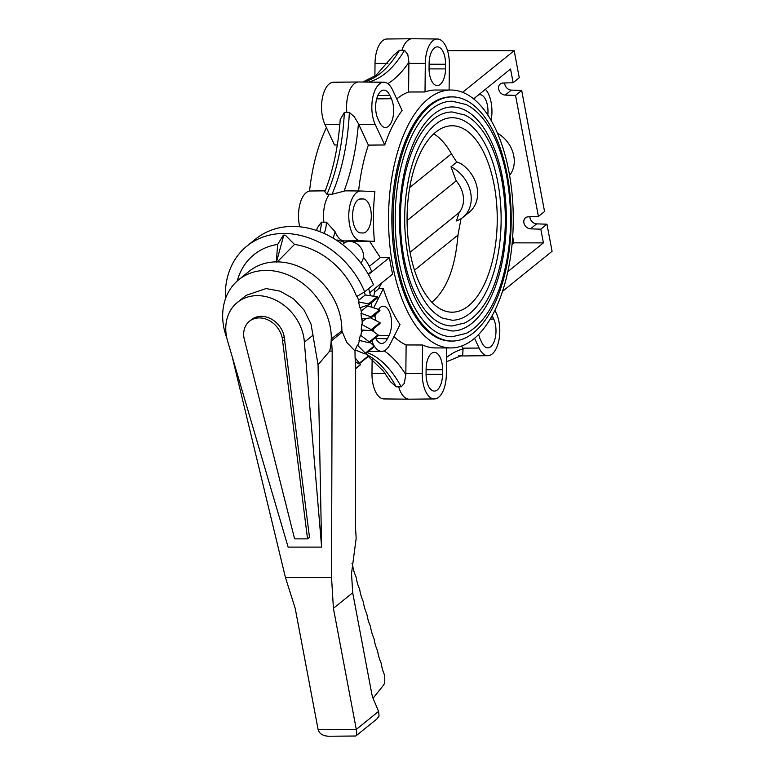 <?xml version="1.0" encoding="UTF-8"?>
<svg xmlns="http://www.w3.org/2000/svg" width="775" height="775" viewBox="0 0 775 775"><rect width="100%" height="100%" fill="white"/><g stroke="black" fill="none" stroke-linecap="round" stroke-linejoin="round"><path stroke-width="1.16" d="M363.475 82.034A143.627 69.459 90 0 0 399.483 50.259L401.963 50.317A25.129 12.158 -90 0 1 412.145 38.75L386.996 38.992A24.887 12.032 90 0 0 375.022 63.385L374.897 76.144M399.483 50.259L393.652 55.19L376.098 75.262L362.816 82.034M412.145 38.75A25.129 12.158 -90 0 1 412.261 38.75L437.4 39.002A24.887 12.032 -90 0 1 449.364 64.383L449.113 90.016M316.675 230.514L317.159 228.121L321.402 222.154L323.911 222.241A25.129 12.158 -90 0 1 329.53 194.196L326.982 194.263A143.627 69.459 90 0 0 344.332 112.404L346.842 112.482A25.129 12.158 -90 0 1 358.66 81.985L333.521 82.237A24.887 12.032 90 0 0 322.497 97.418A24.887 12.032 90 0 0 324.89 124.358L334.461 144.964L337.309 144.993M344.332 112.404L340.215 119.631C338.239 146.698 333.114 170.723 324.841 191.716L326.982 194.263M358.66 81.985A25.129 12.158 -90 0 1 358.777 81.985L383.925 82.247A24.887 12.032 -90 0 1 392.537 89.89L402.109 110.496A128.96 62.368 90 0 0 384.749 144.973L368.358 145.109A128.96 62.368 90 0 0 358.602 190.979M310.775 190.999A24.887 12.032 90 0 0 310.475 190.989A24.887 12.032 90 0 0 299.712 226.775M372.116 359.203L371.981 373.55A24.887 12.032 90 0 0 383.945 398.931L409.084 399.183A25.129 12.158 -90 0 1 398.67 386.764L396.18 386.822A143.627 69.459 90 0 0 367.05 354.756M446.584 347.936L446.323 374.548A24.887 12.032 -90 0 1 434.349 398.941L409.2 399.183A25.129 12.158 -90 0 1 409.084 399.183M368.212 356.326L383.363 371.08L390.319 381.571L396.18 386.822M494.925 310.291L496.455 313.575A24.887 12.032 -90 0 1 498.848 340.516A24.887 12.032 -90 0 1 487.824 355.696L462.685 355.948A25.129 12.158 -90 0 1 462.568 355.948A25.129 12.158 -90 0 1 460.311 355.483M450.934 90.016A128.96 62.368 90 0 0 428.207 98.871A128.96 62.368 90 0 0 389.612 242.866A128.96 62.368 90 0 0 450.866 347.936A128.96 62.368 90 0 0 473.593 339.082A128.96 62.368 90 0 0 512.188 195.087A128.96 62.368 90 0 0 450.934 90.016L435.841 90.016A128.96 62.368 90 0 0 425.02 91.963L408.599 91.992A128.96 62.368 90 0 0 396.781 98.871A128.96 62.368 90 0 0 396.732 98.909M452.125 341.058L450.876 341.058A122.082 59.036 -90 0 1 395.909 263.442A122.082 59.036 -90 0 1 450.924 96.894L452.183 96.894A122.082 59.036 90 0 0 397.168 263.442A122.082 59.036 90 0 0 452.125 341.058A122.082 59.036 90 0 0 507.15 174.511A122.082 59.036 90 0 0 452.183 96.894M452.183 111.978A106.998 51.751 90 0 0 403.959 257.949A106.998 51.751 90 0 0 452.135 325.975L464.903 322.933C478.223 316.006 488.647 301.514 496.165 279.475C506.056 248.397 507.954 215.411 501.88 180.517C498.122 160.88 492.028 144.818 483.6 132.312C478.059 124.203 471.839 118.439 464.952 115.029L452.183 111.978M497.773 182.096A101.254 48.97 90 0 0 452.183 117.722C443.377 117.693 434.94 122.983 426.88 133.591C419.517 143.646 413.831 156.976 409.801 173.581C403.61 200.667 403.039 228.267 408.076 256.37C411.971 276.442 418.18 292.378 426.715 304.178C431.801 311.046 437.158 315.716 442.787 318.186L452.135 320.23A101.254 48.97 90 0 0 497.773 182.096M452.183 101.205A117.771 56.953 90 0 0 399.106 261.873A117.771 56.953 90 0 0 452.125 336.747L466.085 333.415C480.694 325.829 492.144 309.903 500.437 285.636C511.335 251.4 513.428 215.053 506.734 176.593C502.587 154.961 495.884 137.272 486.613 123.516C480.519 114.593 473.69 108.277 466.143 104.538L452.183 101.205M502.617 178.172A112.026 54.172 90 0 0 452.183 106.95C442.341 106.931 432.954 112.811 424.022 124.581C415.875 135.712 409.578 150.457 405.122 168.814C398.292 198.749 397.653 229.245 403.223 260.293C407.524 282.468 414.402 300.099 423.838 313.168C429.476 320.772 435.424 325.965 441.702 328.716L452.135 331.002A112.026 54.172 90 0 0 502.617 178.172M494.15 185.022A93.223 45.086 90 0 0 449.345 125.938A93.223 45.086 90 0 0 410.169 252.931A93.223 45.086 90 0 0 449.297 312.005A93.223 45.086 90 0 0 494.15 185.022M410.043 252.292L459.1 212.621A25.856 21.07 -129 0 0 456.194 180.904L451.011 166.79A31.601 25.759 51 0 1 462.888 217.378L469.737 211.837A31.601 25.759 51 0 0 460.592 163.438L456.514 161.82M374.199 315.347A12.923 10.54 51 0 1 375.904 320.559M342.472 244.493L343.809 243.398A12.923 10.54 51 0 1 358.331 244.948A12.923 10.54 51 0 1 360.762 262.88M355.095 357.759L355.338 361.712L358.883 363.863A2.742 2.238 -129 0 0 359.048 363.95A81.869 66.727 -129 0 0 359.513 363.339A2.742 2.238 -129 0 0 359.397 363.184L355.095 357.759L354.979 350.949L346.764 342.414L341.843 330.789A60.847 49.6 -129 0 0 277.324 261.873L276.307 261.873L277.673 244.435L283.35 235.193L283.611 235.794L285.326 235.193L294.5 244.445A70.758 57.679 51 0 1 356.607 296.534L364.56 291.923A2.742 2.238 -129 0 0 364.696 291.836A81.869 66.727 -129 0 0 284.018 233.478A81.869 66.727 -129 0 0 246.954 246.062A81.869 66.727 -129 0 0 225.447 298.879M364.696 291.836L373.424 284.774A81.869 66.727 51 0 0 292.756 226.416A81.869 66.727 51 0 0 255.682 239L246.954 246.062M237.402 302.405L246.159 295.323L266.106 288.552L280.104 291.158L293.425 298.714L304.052 310.019L311.037 324.105L318.05 364.773L321.615 547.111L288.126 547.102L227.928 342.153A44.059 35.912 51 0 1 237.402 302.405A44.059 35.912 51 0 1 302.279 331.177A44.059 35.912 51 0 1 304.362 342.172L313.119 335.091M341.843 330.789L331.225 338.966A60.77 49.532 51 0 1 329.675 351.085L318.05 364.773M331.303 339.305A60.847 49.6 -129 0 0 266.28 270.388A60.847 49.6 -129 0 0 238.729 279.736A60.847 49.6 -129 0 0 226.843 338.094M282.807 341.068L282.274 338.239A21.826 17.796 -129 0 0 259.325 317.905A21.826 17.796 -129 0 0 249.434 321.257A21.826 17.796 -129 0 0 244.057 338.229L294.607 538.867L307.539 538.877L282.623 341.068L284.745 339.498L284.212 336.67A21.826 17.796 51 0 0 261.262 316.336A21.826 17.796 51 0 0 251.381 319.688L249.434 321.257M355.647 361.896L355.454 526.506L356.171 538.257L351.521 573.49L352.693 592.739L333.415 608.317L331.545 577.559L332.184 351.085L331.555 340.729L342.482 331.894M283.611 235.794L276.442 262.163M294.5 244.445L277.324 261.873M283.582 235.193L284.493 235.193M232.151 356.539L285.442 577.54L295.198 608.307L318.079 729.391C319.222 733.722 322.846 736.008 328.92 736.24L355.822 736.018C356.762 735.107 356.917 732.908 356.297 729.401L333.415 608.317M237.257 280.986A70.758 57.679 51 0 1 277.673 244.435M276.307 261.873A60.847 49.6 -129 0 0 249.259 271.221L238.729 279.736M354.979 350.988A71.029 57.902 -129 0 0 355.502 350.038M357.217 345.456A70.758 57.679 51 0 1 355.124 349.883L364.948 353.952A2.742 2.238 -129 0 0 365.122 354.02A81.869 66.727 -129 0 0 365.461 353.313A2.742 2.238 -129 0 0 365.325 353.168L357.721 345.408A71.029 57.902 -129 0 0 359.503 340.496M360.298 335.498A70.758 57.679 51 0 1 359.038 340.38L369.065 342.753A2.742 2.238 -129 0 0 369.239 342.792A81.869 66.727 -129 0 0 369.442 342.007A2.742 2.238 -129 0 0 369.287 341.882L360.821 335.41A71.029 57.902 -129 0 0 361.702 330.024M361.567 324.773A70.758 57.679 51 0 1 361.189 329.985L371.118 330.586A2.742 2.238 -129 0 0 371.283 330.586A81.869 66.727 -129 0 0 371.351 329.753A2.742 2.238 -129 0 0 371.186 329.656L362.099 324.657A71.029 57.902 -129 0 0 362.041 318.932M360.985 313.613A70.758 57.679 51 0 1 361.489 319L371.031 317.808A2.742 2.238 -129 0 0 371.196 317.779A81.869 66.727 -129 0 0 371.118 316.917A2.742 2.238 -129 0 0 370.944 316.849L361.528 313.458A71.029 57.902 -129 0 0 360.501 307.559M358.563 302.337A70.758 57.679 51 0 1 359.949 307.743L368.823 304.798A2.742 2.238 -129 0 0 368.978 304.73A81.869 66.727 -129 0 0 368.755 303.868A2.742 2.238 -129 0 0 368.58 303.829L359.116 302.134A71.029 57.902 -129 0 0 357.13 296.234M284.58 339.634L309.477 537.308L307.539 538.877M352.024 563.512A28.723 13.892 90 0 0 352.082 563.648A5.745 2.78 -90 0 1 352.683 565.702A28.723 13.892 90 0 0 355.667 575.961A5.745 2.78 -90 0 1 356.267 578.014A28.723 13.892 90 0 0 359.251 588.264A5.745 2.78 -90 0 1 359.852 590.317A28.723 13.892 90 0 0 362.836 600.577A5.745 2.78 -90 0 1 363.427 602.63A28.723 13.892 90 0 0 366.41 612.889A5.745 2.78 -90 0 1 367.011 614.943A28.723 13.892 90 0 0 369.995 625.192A5.745 2.78 -90 0 1 370.595 627.246A28.723 13.892 90 0 0 373.579 637.496A5.745 2.78 -90 0 1 374.17 639.549A28.723 13.892 90 0 0 377.154 649.799A5.745 2.78 -90 0 1 377.754 651.852A28.723 13.892 90 0 0 380.738 662.112A5.745 2.78 -90 0 1 381.329 664.156A28.723 13.892 90 0 0 384.051 673.814A5.745 2.78 -90 0 1 384.749 677.515L384.778 680.266A5.745 2.78 -90 0 1 383.431 685.294L373.037 698.227M304.362 342.172L321.615 547.111M331.545 577.559L285.442 577.54M332.184 351.085L329.675 351.085M331.555 340.729L331.225 338.966M352.693 592.739L371.651 693.092A21.545 10.414 90 0 0 373.531 699.476L378.597 711.373L379.052 716.129L376.795 719.055L355.822 736.018M373.657 328.668A12.923 10.54 51 0 1 372.581 329.714L371.758 330.373M431.869 302.24C446.7 289.811 455.39 267.423 457.957 235.067L461.038 218.715M433.797 133.852C440.345 137.911 446.216 144.557 451.428 153.799L456.746 162.149L451.011 166.79M459.1 212.621L456.494 220.933A31.601 25.759 51 0 0 462.888 217.378M364.279 292.088L365.257 294.975L377.318 296.767A2.742 2.238 51 0 1 377.493 296.806L368.755 303.868M377.318 296.767L368.58 303.829M365.257 294.975L358.573 300.371M377.493 296.806A81.869 66.727 51 0 1 377.716 297.668L368.978 304.73M367.563 305.214L367.679 305.892L379.682 309.787A2.742 2.238 51 0 1 379.847 309.855A81.869 66.727 51 0 1 379.934 310.717L371.196 317.779A64.635 52.681 51 0 1 371.109 318.128M370.595 317.866L379.915 322.594A2.742 2.238 51 0 1 380.079 322.691A81.869 66.727 51 0 1 380.021 323.524L371.283 330.586M371.651 330.295L378.026 334.819A2.742 2.238 51 0 1 378.181 334.945A81.869 66.727 51 0 1 377.977 335.73L369.239 342.792M369.956 342.211L374.054 346.105A2.742 2.238 51 0 1 374.189 346.251A81.869 66.727 51 0 1 373.86 346.958L365.122 354.02M365.936 353.361L368.125 356.122A2.742 2.238 51 0 1 368.241 356.277A81.869 66.727 51 0 1 367.786 356.887L359.048 363.95M359.736 363.397L360.414 364.56A2.742 2.238 51 0 1 360.501 364.734A81.869 66.727 51 0 1 359.929 365.238L355.783 368.59M379.847 309.855L371.118 316.917M379.682 309.787L370.944 316.849M367.679 305.892L361.189 311.143M380.079 322.691L371.351 329.753M379.915 322.594L371.186 329.656M366.236 318.409L362.128 321.732M378.181 334.945L369.442 342.007M378.026 334.819L369.287 341.882M363.485 330.131L361.479 331.748M374.189 346.251L365.461 353.313M374.054 346.105L365.325 353.168M368.241 356.277L359.513 363.339M368.125 356.122L359.397 363.184M360.501 364.734L355.783 368.551M360.414 364.56L355.783 368.309M368.59 288.678A64.635 52.681 51 0 1 370.46 295.75M371.535 302.667A64.635 52.681 51 0 1 371.826 307.239M336.524 240.26L336.922 239.94A43.807 35.708 51 0 1 344.856 242.682M347.694 241.606L348.333 241.093L344.226 240.918A25.042 12.109 -90 0 1 335.081 231.706L326.43 222.154L323.911 222.241M374.722 288.6A43.807 35.708 51 0 1 373.782 296.244M363.397 257.213A43.807 35.708 51 0 1 371.603 271.366L368.193 274.108M368.445 274.553L389.496 257.542A128.96 62.368 90 0 0 392.625 274.127L369.733 292.64M348.333 241.093L369.656 241.374L380.302 257.532L389.496 257.542M380.302 257.532L369.365 266.377M381.833 282.856L378.597 288.668L374.441 292.495M497.453 133.126A28.723 23.415 51 0 1 509.601 175.353M507.819 271.657L543.401 242.885L513.864 242.875L512.672 236.617M543.401 242.885L540.814 229.177L530.517 228.838A6.462 5.27 51 0 1 524.423 224.459A6.462 5.27 51 0 1 525.489 217.794A6.462 5.27 51 0 1 528.24 216.806L538.412 216.467L515.54 95.412L505.242 95.073A6.462 5.27 51 0 1 499.148 90.694A6.462 5.27 51 0 1 500.214 84.039A6.462 5.27 51 0 1 502.965 83.041L513.137 82.712L510.541 68.994L473.612 98.861M512.042 244.348L513.864 242.875M309.554 191.076A128.96 62.368 -90 0 1 326.42 127.642M374.393 241.335L360.569 240.763A24.887 12.032 -90 0 1 348.779 215.576A24.887 12.032 -90 0 1 360.879 190.999A24.887 12.032 -90 0 1 361.063 191.008L374.877 191.57A128.96 62.368 90 0 0 374.393 241.335L369.656 241.374M378.597 288.668L383.344 288.707A128.96 62.368 90 0 0 400.007 324.589L390.038 344.391A24.887 12.032 -90 0 1 381.755 351.337A24.887 12.032 -90 0 1 371.835 340.69M393.942 336.65A128.96 62.368 90 0 0 406.119 344.952L422.54 344.991A128.96 62.368 90 0 0 435.782 347.936L450.866 347.936M360.985 198.865L363.243 198.962A17.021 8.234 -90 0 1 371.302 216.235A17.021 8.234 -90 0 1 362.991 232.994A17.021 8.234 -90 0 1 362.903 232.994L360.646 232.897A17.021 8.234 -90 0 1 352.586 215.799A17.021 8.234 -90 0 1 360.743 198.865A17.021 8.234 -90 0 1 360.985 198.865L360.501 198.875M389.796 95.335L391.356 98.706A17.021 8.234 -90 0 1 392.973 117.238A17.021 8.234 -90 0 1 385.34 127.517A17.021 8.234 -90 0 1 379.488 122.285L377.919 118.924A17.021 8.234 -90 0 1 376.272 100.537A17.021 8.234 -90 0 1 383.78 90.113A17.021 8.234 -90 0 1 389.796 95.335L377.851 95.499M445.567 64.228L445.518 68.898A17.021 8.234 -90 0 1 437.207 85.57A17.021 8.234 -90 0 1 429.059 68.219L429.108 63.55A17.021 8.234 -90 0 1 437.265 46.868A17.021 8.234 -90 0 1 445.567 64.228L429.098 64.218M474.232 99.365A16.817 8.138 -90 0 1 475.443 97.379M478.485 94.918A16.817 8.138 -90 0 1 479.793 94.676A16.817 8.138 -90 0 1 487.814 115.01M492.144 315.667L493.704 319.029A17.021 8.234 -90 0 1 495.322 337.561A17.021 8.234 -90 0 1 487.688 347.83A17.021 8.234 -90 0 1 481.837 342.608L480.267 339.247A17.021 8.234 -90 0 1 478.698 334.403M426.066 373.715L426.114 369.045A17.021 8.234 -90 0 1 434.262 352.373A17.021 8.234 -90 0 1 442.564 369.723L442.525 374.393A17.021 8.234 -90 0 1 434.213 391.075A17.021 8.234 -90 0 1 426.066 373.715M374.916 316.839A17.021 8.234 -90 0 1 376.011 314.175L376.253 313.691M378.52 309.409A17.021 8.234 -90 0 1 383.257 306.193A17.021 8.234 -90 0 1 390.958 316.781A17.021 8.234 -90 0 1 389.031 335.488L387.403 338.723A17.021 8.234 -90 0 1 381.62 343.47A17.021 8.234 -90 0 1 375.536 337.706M373.908 331.903A17.021 8.234 -90 0 1 373.55 328.794M485.431 89.309A24.984 12.08 -90 0 1 491.147 120.435M487.824 355.696A24.887 12.032 -90 0 1 479.095 348.062L474.552 338.287M446.448 361.789L462.714 355.095L463.062 348.934A25.042 12.109 -90 0 1 462.694 348.169L461.677 345.989M529.926 216.748A6.462 5.27 -129 0 0 536.658 223.868L546.956 224.208L552.071 251.294L502.5 291.381M434.349 398.941A24.887 12.032 -90 0 1 422.259 373.56L422.54 344.991M398.67 386.764L401.208 386.822L404.24 383.441L405.838 374.645A25.042 12.109 -90 0 1 405.838 373.55L406.119 344.952M373.705 307.849L383.344 288.707M368.358 145.109L358.777 124.484A25.042 12.109 -90 0 1 358.418 123.671A150.805 72.927 -90 0 1 344.187 190.844A25.042 12.109 -90 0 1 344.536 190.834A25.042 12.109 -90 0 1 344.72 190.844M329.53 194.196L332.01 194.263L345.146 190.902M346.842 112.482L349.36 112.404L354.33 116.831L358.418 123.671M384.749 144.973L375.177 124.368A24.887 12.032 -90 0 1 372.804 97.321A24.887 12.032 -90 0 1 383.925 82.247M425.02 91.963L425.301 63.395A24.887 12.032 -90 0 1 437.4 39.002M408.599 91.992L408.88 63.385A25.042 12.109 -90 0 1 408.909 62.291L407.824 54.608L404.511 50.259L401.963 50.317M462.636 92.312L514.164 50.656L519.279 77.742L513.137 82.712M447.524 50.637L514.164 50.656M538.412 216.467L544.554 211.498L521.682 90.442L515.54 95.412M546.956 224.208L540.814 229.177M504.661 82.993A6.462 5.27 -129 0 0 511.384 90.103L521.682 90.442M387.907 63.385L375.022 63.385M339.838 124.465L324.89 124.358M385.175 373.55L371.981 373.55M282.274 338.239L284.212 336.67M378.597 711.373L356.297 729.401L318.079 729.391M407.078 220.613L456.194 180.904M409.723 187.521L451.428 153.799M414.489 270.213L457.957 235.067M335.081 231.706A24.412 11.809 -90 0 1 332.998 238.07M344.226 240.918L360.569 240.763M359.668 199.03L363.243 198.962M376.65 98.9L391.356 98.706M429.059 68.888L445.518 68.898M490.207 319.067L493.704 319.029M426.105 369.714L442.564 369.723M426.066 374.383L442.525 374.393M378.084 335.323L389.031 335.488M375.923 338.549L387.403 338.723M462.694 348.169L479.095 348.062M405.838 373.55L422.259 373.56M446.497 357.488A150.805 72.927 -90 0 1 463.062 348.934M401.208 386.822A143.627 69.459 90 0 0 367.001 352.499M324.057 233.42A17.234 8.331 90 0 0 326.43 222.154M321.402 222.154A17.234 8.331 -90 0 1 319.765 231.638M332.01 194.263A143.627 69.459 90 0 0 349.36 112.404M358.777 124.484L375.177 124.368M408.88 63.385L425.301 63.395M408.909 62.291A150.805 72.927 -90 0 1 387.878 83.671M368.309 82.082A143.627 69.459 90 0 0 404.511 50.259M536.658 223.868L530.517 228.838M511.384 90.103L505.242 95.073M384.177 350.804A150.805 72.927 -90 0 1 405.838 374.645M310.475 190.989L325.18 190.844M458.529 355.899L462.568 355.948M284.89 235.154L283.485 235.154M381.755 351.337L368.28 351.463M360.879 190.999L344.536 190.834"/></g></svg>
